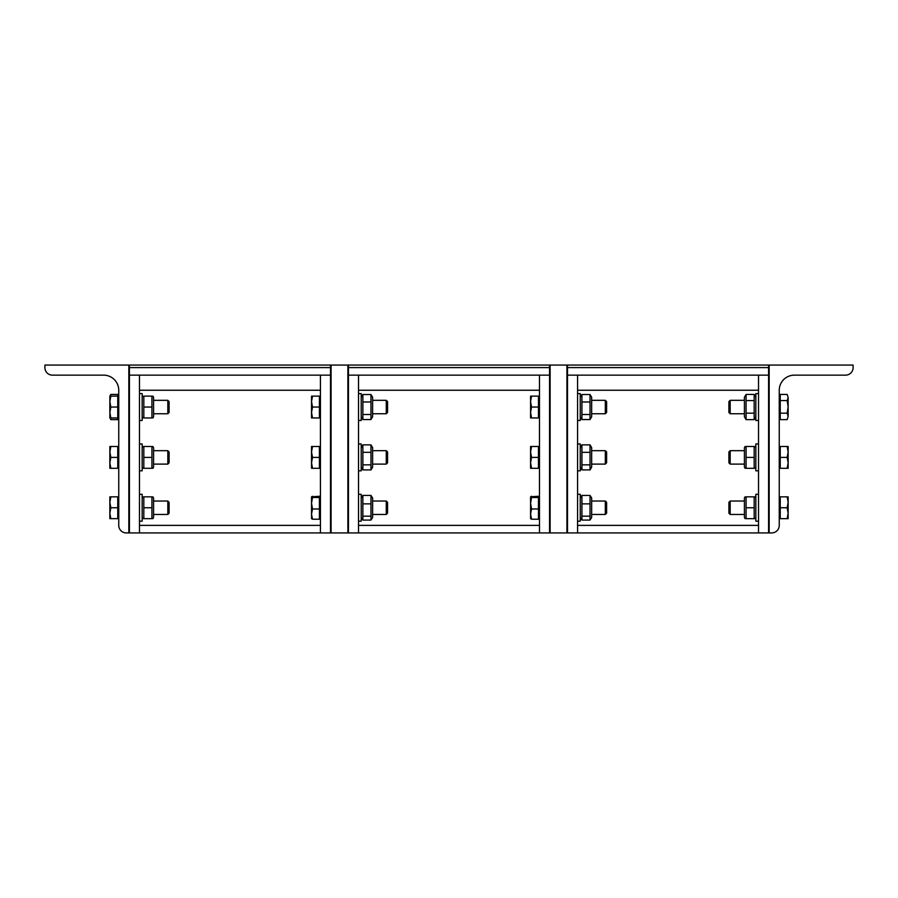 <?xml version="1.0" encoding="UTF-8"?>
<svg xmlns="http://www.w3.org/2000/svg" width="898" height="898" viewBox="0 0 898 898"><rect width="100%" height="100%" fill="white"/><g stroke="black" fill="none" stroke-linecap="round" stroke-linejoin="round"><path stroke-width="1.35" d="M358.526 375.151L358.526 532.929L348.458 532.929L348.458 375.151L549.542 375.151L549.542 532.929L550.126 532.929L550.126 365.071L550.126 532.929L567.502 532.929L567.502 375.151L577.571 375.151L577.571 532.929L567.502 532.929L567.502 365.071L769.171 365.071L769.171 532.929L769.171 365.071L853.1 365.071L853.1 367.596A7.554 7.554 0 0 1 845.546 375.151L794.348 375.151A15.109 15.109 0 0 0 779.251 390.248L779.251 525.375A7.554 7.554 0 0 1 771.696 532.929L758.518 532.929L758.518 375.151L577.571 375.151L768.587 375.151L768.587 532.929L768.587 365.071L768.587 367.596L567.502 367.596L567.502 365.071L566.919 365.071L566.919 532.929L566.919 365.071L549.542 365.071L549.542 367.596L348.458 367.596L348.458 365.071L347.874 365.071L347.874 532.929L347.874 365.071L330.498 365.071L330.498 367.596L129.413 367.596L129.413 365.071L44.9 365.071L44.9 367.596A7.554 7.554 0 0 0 52.454 375.151L103.652 375.151A15.109 15.109 0 0 1 118.749 390.248L118.749 525.375A7.554 7.554 0 0 0 126.304 532.929L128.829 532.929L128.829 365.071L128.829 532.929L129.413 532.929L129.413 375.151L320.429 375.151L139.482 375.151L139.482 532.929L320.429 532.929L320.429 375.151L330.498 375.151L330.498 532.929L320.429 532.929M730.175 410.307L730.175 400.328L728.895 401.608L728.895 412.463L730.175 413.754L730.175 410.307M788.141 406.884L787.164 400.587L788.141 397.511L788.141 416.403L787.164 413.181L788.141 406.884M788.141 397.511L787.164 394.435L788.141 397.511M787.22 419.534L788.141 416.403L787.22 419.534M787.164 413.181L780.25 413.181L780.25 419.635L787.164 419.635M780.25 413.181L780.25 400.587L787.164 400.587M780.25 400.587L780.25 394.435L787.164 394.435M758.518 393.605L755.835 393.605L755.835 420.466L758.518 420.466M744.42 411.789L744.42 397.298L746.07 394.435L746.07 419.635L744.42 416.773L744.42 411.789M755.835 416.773L754.174 419.635L754.174 394.435L746.07 394.435M755.835 397.298L754.174 394.435M754.174 413.181L746.07 413.181M754.174 419.635L746.07 419.635M754.174 400.587L746.07 400.587M730.175 457.396L730.175 450.684L728.895 451.963L728.895 462.818L730.175 464.109L730.175 457.396M788.141 451.941L787.164 446.486L788.141 446.486L788.141 462.852L787.164 457.396L788.141 451.941M788.141 468.307L787.164 468.307L788.141 462.852L788.141 468.307M787.164 457.396L780.25 457.396L780.25 468.307L787.164 468.307M780.25 457.396L780.25 446.486L787.164 446.486M758.518 443.96L755.835 443.96L755.835 470.821L758.518 470.821M745.093 468.307L744.42 467.128L744.42 447.653L745.093 446.486M754.174 446.486L746.07 446.486L746.07 468.307L754.174 468.307L754.174 446.486M754.174 457.396L746.07 457.396M730.175 507.752L730.175 501.039L728.895 502.319L728.895 513.173L730.175 514.464L730.175 507.752M788.141 502.296L787.164 496.841L788.141 496.841L788.141 513.207L787.164 507.752L788.141 502.296M788.141 518.662L787.164 518.662L788.141 513.207L788.141 518.662M787.164 507.752L780.25 507.752L780.25 518.662L787.164 518.662M780.25 507.752L780.25 496.841L787.164 496.841M758.518 494.315L755.835 494.315L755.835 521.177L758.518 521.177M745.093 518.662L744.42 517.484L744.42 498.008L745.093 496.841M754.174 496.841L746.07 496.841L746.07 518.662L754.174 518.662L754.174 496.841M754.174 507.752L746.07 507.752M167.825 400.328L167.825 413.754L169.105 412.463L169.105 401.608L167.825 400.328L153.58 400.328M110.836 396.13L109.859 401.586L109.859 396.13L117.75 396.13L117.75 417.952L109.859 417.952L109.859 401.586L110.836 407.041L109.859 412.496L110.836 417.952M117.75 407.041L110.836 407.041M139.482 420.466L142.165 420.466L142.165 393.605L139.482 393.605M152.907 396.13L153.58 397.298L153.58 416.773L152.907 417.952M143.826 396.13L143.826 417.952L151.93 417.952L151.93 396.13L143.826 396.13M143.826 407.041L151.93 407.041M167.825 450.684L167.825 464.109L169.105 462.818L169.105 451.963L167.825 450.684L153.58 450.684M110.836 446.486L109.859 451.941L109.859 446.486L117.75 446.486L117.75 468.307L109.859 468.307L109.859 451.941L110.836 457.396L109.859 462.852L110.836 468.307M117.75 457.396L110.836 457.396M139.482 470.821L142.165 470.821L142.165 443.96L139.482 443.96M152.907 446.486L153.58 447.653L153.58 467.128L152.907 468.307M143.826 446.486L143.826 468.307L151.93 468.307L151.93 446.486L143.826 446.486M143.826 457.396L151.93 457.396M167.825 501.039L167.825 514.464L169.105 513.173L169.105 502.319L167.825 501.039L153.58 501.039M110.836 496.841L109.859 502.296L109.859 496.841L117.75 496.841L117.75 518.662L109.859 518.662L109.859 502.296L110.836 507.752L109.859 513.207L110.836 518.662M117.75 507.752L110.836 507.752M139.482 521.177L142.165 521.177L142.165 494.315L139.482 494.315M152.907 496.841L153.58 498.008L153.58 517.484L152.907 518.662M143.826 496.841L143.826 518.662L151.93 518.662L151.93 496.841L143.826 496.841M143.826 507.752L151.93 507.752M109.859 401.586L109.859 396.13L110.836 394.435L110.095 396.13M110.072 417.952L110.836 419.635L117.75 419.635L117.75 417.952M110.78 419.534L109.859 416.56M110.836 394.435L117.75 394.435L117.75 396.13M109.859 451.941L109.859 446.486M109.859 502.296L109.859 496.841M577.571 532.929L758.518 532.929M449 375.151L457.812 375.151M358.526 532.929L549.542 532.929L549.542 365.071L348.458 365.071L348.458 532.929L330.498 532.929L330.498 365.071L129.413 365.071L129.413 532.929L139.482 532.929M539.474 532.929L539.474 375.151M331.081 365.071L331.081 532.929L331.081 365.071M605.319 407.041L605.319 413.754L606.61 412.463L606.61 401.608L605.319 400.328L605.319 407.041M530.572 412.496L531.549 417.952L530.572 417.952L530.572 401.586L531.549 407.041L530.572 412.496M530.572 396.13L531.549 396.13L530.572 401.586L530.572 396.13M531.549 407.041L538.463 407.041L538.463 396.13L531.549 396.13M538.463 407.041L538.463 417.952L531.549 417.952M577.571 420.466L580.254 420.466L580.254 393.605L577.571 393.605M591.67 397.298L591.67 416.773L590.02 419.557L590.02 394.514L591.67 397.298M580.254 397.298L581.915 394.514L581.915 419.557L590.02 419.557M580.254 416.773L581.915 419.557M581.915 394.514L590.02 394.514M581.915 401.978L590.02 401.978M581.915 414.506L590.02 414.506M605.319 457.396L605.319 464.109L606.61 462.818L606.61 451.963L605.319 450.684L605.319 457.396M530.572 462.852L531.549 468.307L530.572 468.307L530.572 451.941L531.549 457.396L530.572 462.852M530.572 446.486L531.549 446.486L530.572 451.941L530.572 446.486M531.549 457.396L538.463 457.396L538.463 446.486L531.549 446.486M538.463 457.396L538.463 468.307L531.549 468.307M577.571 470.821L580.254 470.821L580.254 443.96L577.571 443.96M591.67 447.653L591.67 467.128L590.02 469.912L590.02 444.869L591.67 447.653M580.254 447.653L581.915 444.869L581.915 469.912L590.02 469.912M580.254 467.128L581.915 469.912M581.915 444.869L590.02 444.869M581.915 452.334L590.02 452.334M581.915 464.861L590.02 464.861M605.319 501.039L605.319 514.464L606.61 513.173L606.61 502.319L605.319 501.039L591.67 501.039M530.606 518.707L530.572 514.105L531.549 519.224L538.463 519.224L538.463 496.268L530.606 496.785M531.549 496.268L530.572 496.886L531.549 497.514L530.572 503.25L530.572 496.886M531.549 519.224L530.572 518.606M531.549 508.986L530.572 514.105L530.572 503.25L531.549 508.986L538.463 508.986M538.463 497.514L531.549 497.514M577.571 521.177L580.254 521.177L580.254 494.315L577.571 494.315M591.67 504.743L591.67 517.484L590.02 520.065L590.02 495.427L591.67 498.008L591.67 504.743M580.254 498.008L581.915 495.427L581.915 520.065L590.02 520.065M580.254 517.484L581.915 520.065M581.915 503.857L590.02 503.857M581.915 495.427L590.02 495.427M581.915 516.17L590.02 516.17M386.275 407.041L386.275 413.754L387.566 412.463L387.566 401.608L386.275 400.328L386.275 407.041M311.527 412.496L312.504 417.952L311.527 417.952L311.527 401.586L312.504 407.041L311.527 412.496M311.527 396.13L312.504 396.13L311.527 401.586L311.527 396.13M312.504 407.041L319.419 407.041L319.419 396.13L312.504 396.13M319.419 407.041L319.419 417.952L312.504 417.952M358.526 420.466L361.209 420.466L361.209 393.605L358.526 393.605M372.625 397.298L372.625 416.773L370.975 419.557L370.975 394.514L372.625 397.298M361.209 397.298L362.871 394.514L362.871 419.557L370.975 419.557M361.209 416.773L362.871 419.557M362.871 394.514L370.975 394.514M362.871 401.978L370.975 401.978M362.871 414.506L370.975 414.506M386.275 457.396L386.275 464.109L387.566 462.818L387.566 451.963L386.275 450.684L386.275 457.396M311.527 462.852L312.504 468.307L311.527 468.307L311.527 451.941L312.504 457.396L311.527 462.852M311.527 446.486L312.504 446.486L311.527 451.941L311.527 446.486M312.504 457.396L319.419 457.396L319.419 446.486L312.504 446.486M319.419 457.396L319.419 468.307L312.504 468.307M358.526 470.821L361.209 470.821L361.209 443.96L358.526 443.96M372.625 447.653L372.625 467.128L370.975 469.912L370.975 444.869L372.625 447.653M361.209 447.653L362.871 444.869L362.871 469.912L370.975 469.912M361.209 467.128L362.871 469.912M362.871 444.869L370.975 444.869M362.871 452.334L370.975 452.334M362.871 464.861L370.975 464.861M386.275 501.039L386.275 514.464L387.566 513.173L387.566 502.319L386.275 501.039L372.625 501.039M311.561 518.707L311.527 514.105L312.504 519.224L319.419 519.224L319.419 496.268L311.561 496.785M312.504 496.268L311.527 496.886L312.504 497.514L311.527 503.25L311.527 496.886M312.504 519.224L311.527 518.606M312.504 508.986L311.527 514.105L311.527 503.25L312.504 508.986L319.419 508.986M319.419 497.514L312.504 497.514M358.526 521.177L361.209 521.177L361.209 494.315L358.526 494.315M372.625 504.743L372.625 517.484L370.975 520.065L370.975 495.427L372.625 498.008L372.625 504.743M361.209 498.008L362.871 495.427L362.871 520.065L370.975 520.065M361.209 517.484L362.871 520.065M362.871 503.857L370.975 503.857M362.871 495.427L370.975 495.427M362.871 516.17L370.975 516.17M577.571 390.248L758.518 390.248M758.518 525.375L577.571 525.375M358.526 390.248L539.474 390.248M539.474 525.375L358.526 525.375M139.482 390.248L320.429 390.248M320.429 525.375L139.482 525.375M744.42 400.328L730.175 400.328M744.42 413.754L730.175 413.754M780.25 397.275L779.251 397.275M780.25 416.795L779.251 416.795M744.42 450.684L730.175 450.684M744.42 464.109L730.175 464.109M780.25 447.631L779.251 447.631M780.25 467.151L779.251 467.151M755.835 447.653L755.151 446.486M755.835 467.128L755.151 468.307M744.42 501.039L730.175 501.039M744.42 514.464L730.175 514.464M780.25 497.986L779.251 497.986M780.25 517.506L779.251 517.506M755.835 498.008L755.151 496.841M755.835 517.484L755.151 518.662M153.58 413.754L167.825 413.754M117.75 416.795L118.749 416.795M117.75 397.275L118.749 397.275M142.165 416.773L142.849 417.952M142.165 397.298L142.849 396.13M153.58 464.109L167.825 464.109M117.75 467.151L118.749 467.151M117.75 447.631L118.749 447.631M142.165 467.128L142.849 468.307M142.165 447.653L142.849 446.486M153.58 514.464L167.825 514.464M117.75 517.506L118.749 517.506M117.75 497.986L118.749 497.986M142.165 517.484L142.849 518.662M142.165 498.008L142.849 496.841M591.67 413.754L605.319 413.754M591.67 400.328L605.319 400.328M538.463 416.795L539.474 416.795M538.463 397.275L539.474 397.275M591.67 464.109L605.319 464.109M591.67 450.684L605.319 450.684M538.463 467.151L539.474 467.151M538.463 447.631L539.474 447.631M591.67 514.464L605.319 514.464M538.463 517.506L539.474 517.506M538.463 497.986L539.474 497.986M372.625 413.754L386.275 413.754M372.625 400.328L386.275 400.328M319.419 416.795L320.429 416.795M319.419 397.275L320.429 397.275M372.625 464.109L386.275 464.109M372.625 450.684L386.275 450.684M319.419 467.151L320.429 467.151M319.419 447.631L320.429 447.631M372.625 514.464L386.275 514.464M319.419 517.506L320.429 517.506M319.419 497.986L320.429 497.986"/></g></svg>
